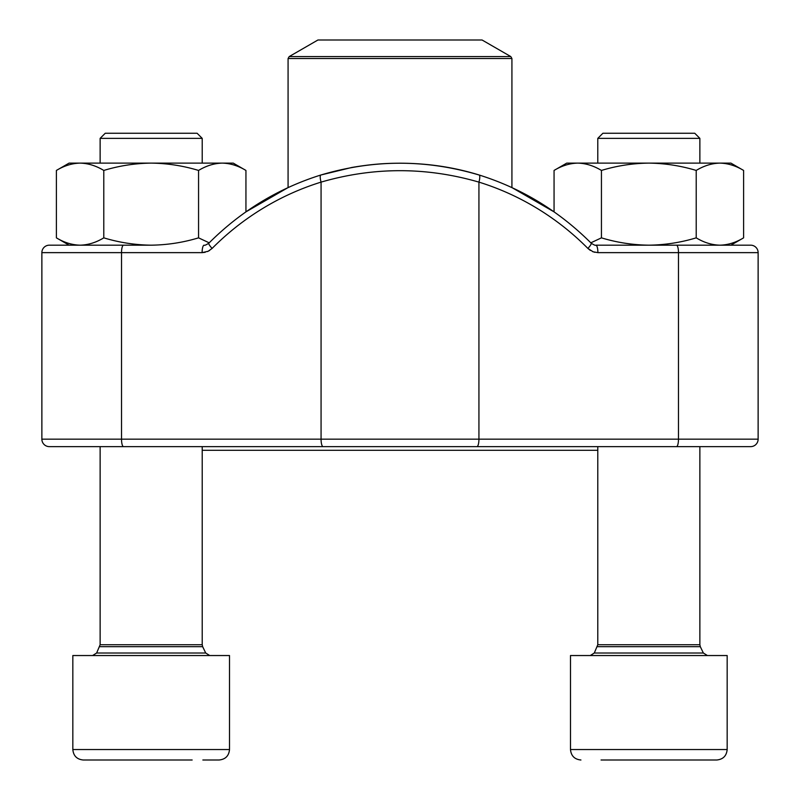 <?xml version="1.0" encoding="UTF-8"?>
<svg xmlns="http://www.w3.org/2000/svg" width="800" height="800" viewBox="0 0 800 800"><rect width="100%" height="100%" fill="white"/><g stroke="black" fill="none" stroke-linecap="round" stroke-linejoin="round"><path stroke-width="1.2" d="M700.52 760L716.73 760C723.07 759.38 726.55 755.9 727.17 749.55L727.17 655.54L570.49 655.54L570.49 749.55C571.11 755.9 574.59 759.38 580.93 760C574.59 759.38 571.11 755.9 570.49 749.55L727.17 749.55C726.55 755.9 723.07 759.38 716.73 760L601.05 760M105.23 133.26L197.11 133.26L202.21 138.37L100.13 138.37L100.13 163.11L100.13 138.37L105.23 133.26M192.15 760L83.27 760C76.93 759.38 73.45 755.9 72.83 749.55L229.51 749.55L229.51 655.54L72.83 655.54L72.83 749.55L72.83 655.54M110.19 760L103.4 760M219.07 760C225.41 759.38 228.89 755.9 229.51 749.55C228.89 755.9 225.41 759.38 219.07 760L202.86 760M597.79 138.37L602.89 133.26L694.77 133.26L699.87 138.37L597.79 138.37L597.79 163.11M80.09 245.18L69.1 245.18L56.4 237.85C64.13 242.53 72.02 244.97 80.09 245.18C88.16 244.97 96.06 242.53 103.79 237.85C119.24 242.53 135.03 244.97 151.17 245.18L49.33 245.18A7.46 7.46 0 0 0 41.87 252.64L41.87 439.17L758.13 439.17A7.46 7.46 0 0 1 750.67 446.63L49.33 446.63A7.46 7.46 0 0 1 41.87 439.17M676.45 446.63A7.46 2.02 90 0 0 678.48 439.17L678.48 252.64L758.13 252.64L758.13 439.17A7.46 7.46 0 0 1 750.67 446.63A7.46 7.46 0 0 0 758.13 439.17L758.13 252.64A7.46 7.46 0 0 0 750.67 245.18L705.53 245.18M676.45 245.18A7.46 2.02 -90 0 1 678.48 252.64L597.89 252.64A7.46 2.02 -90 0 0 595.87 245.18L750.67 245.18A7.46 7.46 0 0 1 758.13 252.64M94.47 446.63L705.53 446.63M595.87 245.18C595.6 245.66 594.03 244.99 591.16 243.18C559.1 211.11 521.75 188.38 479.11 174.99C453.51 167.08 426.86 163.15 399.16 163.21C386.5 163.29 372.61 163.91 351.72 167.49L320.89 174.99A7.46 1.94 72.8 0 0 321.07 182.12A276.04 265.69 -90 0 0 212.11 248.43A7.46 1.45 44.8 0 1 208.83 243.19C240.9 211.11 278.25 188.38 320.89 174.99A7.46 1.94 72.8 0 1 321.02 174.97C373.64 159.31 426.29 159.31 478.98 174.97A7.46 1.94 107.2 0 1 479.13 174.99A7.46 1.94 107.2 0 1 478.93 182.12C426.27 166.87 373.65 166.87 321.07 182.12L321.07 439.17A7.46 2.02 90 0 0 323.1 446.63M41.87 252.64A7.46 7.46 0 0 1 49.33 245.18A7.46 7.46 0 0 0 41.87 252.64L121.52 252.64L121.52 439.17A7.46 2.02 90 0 0 123.55 446.63M208.84 243.18C206.02 244.98 204.45 245.65 204.13 245.18A7.46 2.02 90 0 0 202.11 252.64L208.13 251.27L212.11 248.43M591.17 243.19A7.46 1.45 135.2 0 1 587.89 248.43L593.13 251.8L597.89 252.64M597.79 450.3L202.21 450.3M475.81 40L317.93 40L289.2 56.58L510.8 56.58L482.07 40L475.81 40M590.81 242.83L601.44 237.85L601.44 170.44C616.89 165.76 632.69 163.32 648.83 163.11C664.97 163.32 680.76 165.76 696.21 170.44C703.94 165.76 711.84 163.32 719.91 163.11C727.98 163.32 735.87 165.76 743.6 170.44L743.6 237.85C735.87 242.53 727.98 244.97 719.91 245.18L730.9 245.18L743.6 237.85M601.44 237.85C616.89 242.53 632.69 244.97 648.83 245.18C664.97 244.97 680.76 242.53 696.21 237.85L696.21 170.44M289.2 56.58L288.08 58.52L511.92 58.52L511.92 187.58L554.06 211.86L554.06 170.44C561.78 165.76 569.68 163.32 577.75 163.11C585.82 163.32 593.72 165.76 601.44 170.44M696.21 237.85C703.94 242.53 711.84 244.97 719.91 245.18M554.06 170.44L566.76 163.11L730.9 163.11L743.6 170.44M103.79 237.85L103.79 170.44C119.24 165.76 135.03 163.32 151.17 163.11C167.31 163.32 183.11 165.76 198.56 170.44C206.28 165.76 214.18 163.32 222.25 163.11C230.32 163.32 238.22 165.76 245.94 170.44L245.94 211.86L288.08 187.58L288.08 58.52M151.17 245.18C167.31 244.97 183.11 242.53 198.56 237.85L198.56 170.44M56.4 237.85L56.4 170.44C64.13 165.76 72.02 163.32 80.09 163.11C88.16 163.32 96.06 165.76 103.79 170.44M198.56 237.85L209.19 242.83M56.4 170.44L69.1 163.11L233.24 163.11L245.94 170.44M99.69 646.67L202.66 646.67L202.21 644.73L100.13 644.73L96.64 653.01L205.71 653.01L209.74 655.54M597.34 646.67L700.31 646.67L699.87 644.73L597.79 644.73L594.29 653.01L703.36 653.01L707.4 655.54M209.66 250.41L207.5 251.55M205.19 252.29L202.21 252.64M594.81 252.29L592.5 251.55M590.34 250.41L587.89 248.43A276.04 265.69 90 0 0 478.93 182.12L478.93 439.17A7.46 2.02 90 0 1 476.9 446.63M202.11 252.64L121.52 252.64A7.46 2.02 90 0 1 123.55 245.18M96.64 653.01L92.6 655.54M202.66 646.67L205.71 653.01M202.21 644.73L202.21 446.63M202.21 163.11L202.21 138.37M100.13 644.73L100.13 446.63L100.13 644.73M72.83 749.55C73.45 755.9 76.93 759.38 83.27 760M594.29 653.01L590.26 655.54M700.31 646.67L703.36 653.01M699.87 644.73L699.87 446.63M699.87 163.11L699.87 138.37M597.79 644.73L597.79 446.63M511.92 58.52L510.8 56.58"/></g></svg>
